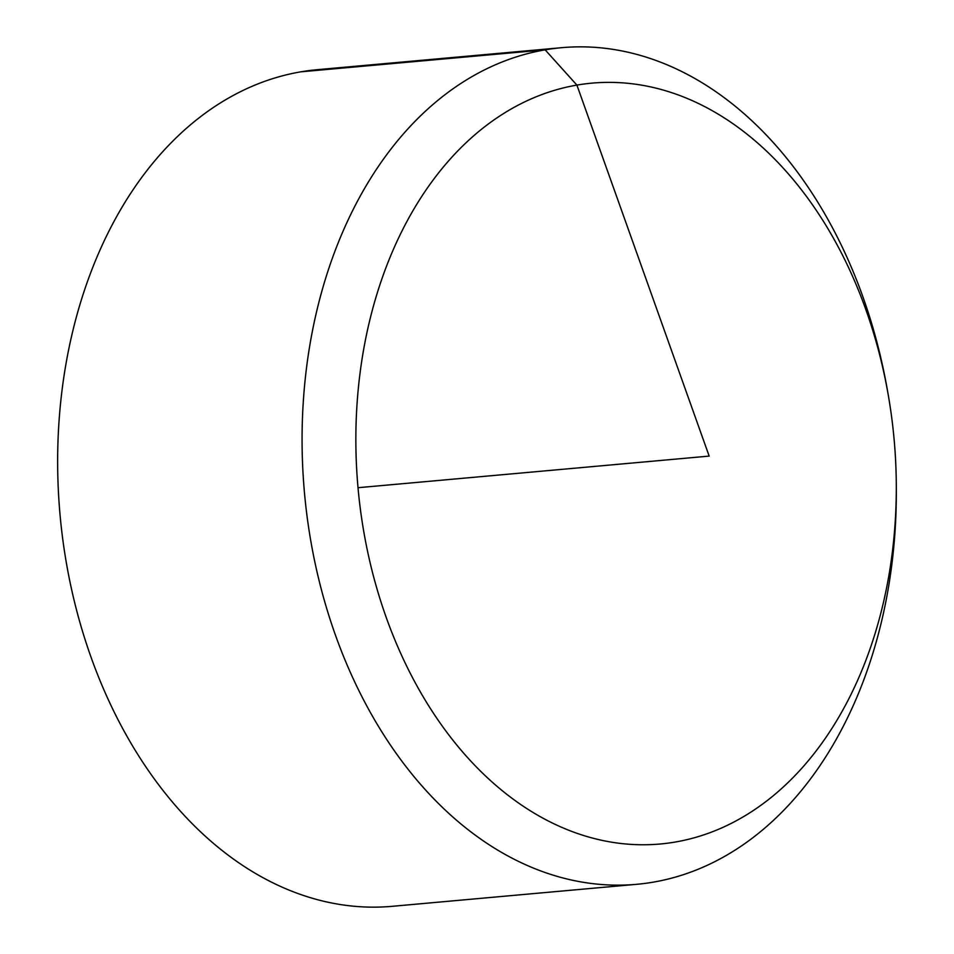 <?xml version="1.0" encoding="UTF-8"?>
<svg xmlns="http://www.w3.org/2000/svg" width="954" height="954" viewBox="0 0 954 954"><rect width="100%" height="100%" fill="white"/><g stroke="black" fill="none" stroke-linecap="round" stroke-linejoin="round"><path stroke-width="1.43" d="M896.295 484.405L896.319 488.901A419.987 295.943 -95.1 0 1 636.843 884.298L392.416 906.3A419.987 295.943 -95.1 0 1 62.57 537.841A419.987 295.943 -95.1 0 1 317.11 69.702L561.536 47.7A419.987 295.943 -95.1 0 1 887.447 390.389L888.222 394.825A381.958 269.135 84.9 0 0 568.679 86.695A381.958 269.135 84.9 0 0 360.338 508.911A381.958 269.135 84.9 0 0 651.964 844.564A381.958 269.135 84.9 0 0 896.295 484.405A381.958 269.135 84.9 0 0 891.787 418.246A381.958 269.135 84.9 0 0 888.222 394.825M636.843 884.298A419.987 295.943 -95.1 0 1 306.997 515.84A419.987 295.943 -95.1 0 1 561.536 47.7M358.012 487.709L709.168 456.095L576.908 85.097L545.139 49.835L300.713 71.836"/></g></svg>
